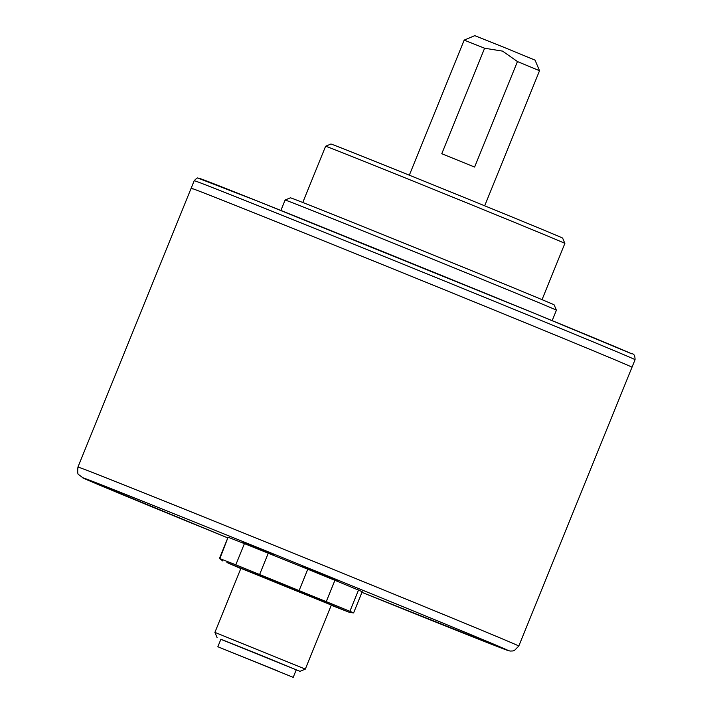 <?xml version="1.0" encoding="UTF-8"?>
<svg xmlns="http://www.w3.org/2000/svg" width="713" height="713" viewBox="0 0 713 713"><rect width="100%" height="100%" fill="white"/><g stroke="black" fill="none" stroke-linecap="round" stroke-linejoin="round"><path stroke-width="1.07" d="M192.519 188.927A237.901 1.239 22.1 0 1 191.155 188.223A237.901 1.239 22.1 0 1 399.547 271.51A237.901 1.239 22.1 0 1 630.64 366.527A237.901 1.239 22.1 0 1 632.003 367.231A237.901 1.239 -157.9 0 0 630.64 366.527A237.901 1.239 -157.9 0 0 399.547 271.51A237.901 1.239 -157.9 0 0 191.155 188.223L194.212 180.692C196.485 178.339 197.777 177.492 198.08 178.143L257.669 201.173L536.452 314.175L631.656 353.782C633.902 353.586 635.033 355.564 635.06 359.7A237.901 1.239 -157.9 0 0 633.697 358.995A237.901 1.239 -157.9 0 0 402.604 263.97A237.901 1.239 -157.9 0 0 194.212 180.692M285.12 200.041L290.414 197.804A142.333 0.74 22.1 0 1 415.429 247.776A142.333 0.74 22.1 0 1 553.35 304.478A142.333 0.74 22.1 0 1 554.161 304.897L556.398 310.2A146.397 0.758 -157.9 0 0 556.398 310.2A146.397 0.758 -157.9 0 0 555.561 309.772A146.397 0.758 -157.9 0 0 413.709 251.439A146.397 0.758 -157.9 0 0 285.12 200.041A146.397 0.758 -157.9 0 0 285.111 200.041L280.877 210.469M325.609 146.254L330.912 144.017A125.051 0.651 22.1 0 1 440.741 187.92A125.051 0.651 22.1 0 1 561.915 237.741A125.051 0.651 22.1 0 1 562.628 238.115L564.865 243.409A129.115 0.668 -157.9 0 0 564.865 243.409A129.115 0.668 -157.9 0 0 564.126 243.035A129.115 0.668 -157.9 0 0 439.021 191.583A129.115 0.668 -157.9 0 0 325.609 146.254A129.115 0.668 -157.9 0 0 325.609 146.263L302.775 202.492M464.172 40.124L474.76 35.65L504.18 47.415L535.053 60.133L539.527 70.721L517.451 61.55L474.608 167.056L441.775 153.723L484.608 48.226L464.172 40.124L409.324 175.202M517.451 61.55L502.558 51.122L484.608 48.226M242.554 542.486L273.774 554.999M302.544 566.666L338.176 581.238M244.942 543.841L244.381 543.6M331.242 605.284L349.031 612.191L282.054 584.66L226.957 562.53L240.816 568.564M349.896 611.282L353.603 612.922L362.204 591.728L358.496 590.088L349.896 611.282L235.807 564.821L219.461 558.448L222.83 560.997M305.324 669.106L331.34 605.052L240.905 568.332L214.898 632.386L305.324 669.106L300.03 671.343L220.87 639.303M293.203 677.35L296.26 669.81L256.528 653.456L220.905 639.213L217.839 646.753L293.203 677.35L217.839 646.753M361.794 591.603L357.124 589.303M326.313 601.505L334.914 580.311L358.496 590.088M334.914 580.311L307.775 569.224L299.175 590.417M259.657 574.402L268.266 553.208L307.775 569.224M219.461 558.448L228.071 537.254L219.88 558.573M228.481 537.379L244.416 543.627L235.807 564.821M268.266 553.208L244.416 543.627M277.366 670.871L225.379 649.81L277.393 670.799M296.225 669.908L300.03 671.343M200.852 179.141A233.837 1.212 22.1 0 1 392.097 255.343A233.837 1.212 22.1 0 1 631.486 353.71M518.788 646.058L514.438 650.479L512.968 650.951L510.071 651.058L506.355 649.953L361.946 592.369A229.764 1.194 -157.9 0 0 506.872 649.846A229.764 1.194 -157.9 0 0 271.644 553.199A229.764 1.194 -157.9 0 0 83.733 478.325A229.764 1.194 -157.9 0 0 227.803 537.905L83.394 478.173L78.715 474.626C77.717 474.671 77.459 472.14 77.94 467.042A237.901 1.239 22.1 0 1 286.332 550.329A237.901 1.239 22.1 0 1 517.415 645.345A237.901 1.239 22.1 0 1 518.788 646.058L635.06 359.7M564.865 243.418L542.04 299.647M552.174 320.627L556.407 310.2M484.68 205.799L539.527 70.73M191.155 188.223L77.94 467.042M217.135 637.689L214.898 632.386M349.406 612.396L353.586 612.922"/></g></svg>
